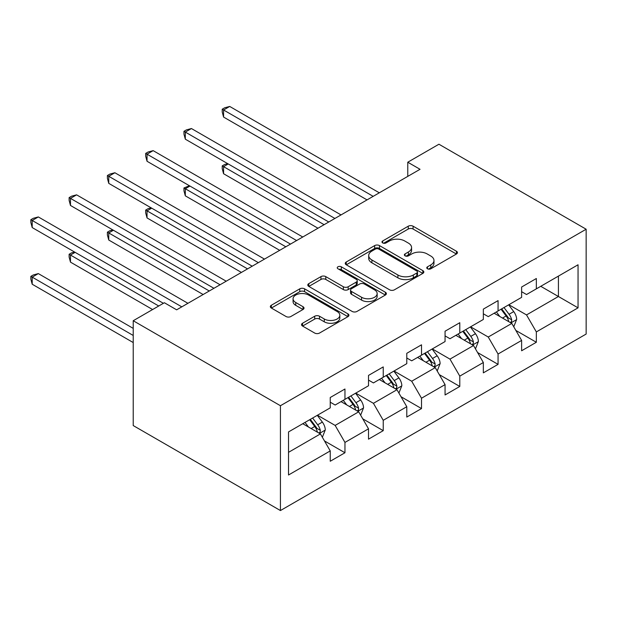 <?xml version="1.0" encoding="UTF-8"?>
<svg xmlns="http://www.w3.org/2000/svg" width="617" height="617" viewBox="0 0 617 617"><rect width="100%" height="100%" fill="white"/><g stroke="black" fill="none" stroke-linecap="round" stroke-linejoin="round"><path stroke-width="0.93" d="M427.473 268.781A2.383 1.373 0 0 0 430.843 268.781L456.433 254.011A3.409 1.967 0 0 0 457.428 252.623A3.409 1.967 0 0 0 456.433 251.227L413.082 226.2A3.409 1.967 0 0 0 408.261 226.2L382.671 240.977A2.383 1.373 0 0 0 381.977 241.949A2.383 1.373 0 0 0 382.671 242.921A2.383 1.373 0 0 0 386.049 242.921L389.358 241.008A10.898 6.293 0 0 1 404.775 241.008L408.385 243.098A10.898 6.293 0 0 1 411.578 247.548A10.898 6.293 0 0 1 408.385 251.991L405.076 253.903A2.383 1.373 0 0 0 404.374 254.883A2.383 1.373 0 0 0 405.076 255.854A2.383 1.373 0 0 0 408.446 255.854L411.755 253.942A10.898 6.293 0 0 1 427.172 253.942L430.782 256.024A10.898 6.293 0 0 1 433.975 260.474A10.898 6.293 0 0 1 430.782 264.924L427.473 266.837A2.383 1.373 0 0 0 426.771 267.809A2.383 1.373 0 0 0 427.473 268.781L427.473 266.837M302.538 323.254A3.409 1.967 0 0 0 301.536 324.642A3.409 1.967 0 0 0 302.538 326.038L314.701 333.057A3.409 1.967 0 0 0 319.513 333.057L347.934 316.652A3.409 1.967 0 0 0 348.929 315.264A3.409 1.967 0 0 0 347.934 313.868L304.582 288.841A3.409 1.967 0 0 0 299.769 288.841L271.349 305.245A3.409 1.967 0 0 0 270.346 306.641A3.409 1.967 0 0 0 271.349 308.03L286.041 316.513A3.409 1.967 0 0 0 290.854 316.513L303.016 309.487A3.409 1.967 0 0 0 304.019 308.099A3.409 1.967 0 0 0 303.016 306.711L295.736 302.5A9.108 5.26 0 0 1 293.067 298.782A9.108 5.26 0 0 1 298.69 293.923A9.108 5.26 0 0 1 308.616 295.065L337.16 311.539A9.108 5.26 0 0 1 339.828 315.264A9.108 5.26 0 0 1 334.198 320.123A9.108 5.26 0 0 1 324.272 318.981L319.513 316.236A3.409 1.967 0 0 0 314.701 316.236L302.538 323.254L302.538 326.038M586.15 229.223L438.934 144.224L407.775 162.217L420.038 169.297L176.639 309.827L164.377 302.739L133.218 320.732L280.434 405.724L586.15 229.223L586.15 334.052L280.434 510.552L280.434 405.724M389.597 289.813A3.409 1.967 0 0 0 394.417 289.813L422.838 273.408A3.409 1.967 0 0 0 423.833 272.02A3.409 1.967 0 0 0 422.838 270.624L379.486 245.597A3.409 1.967 0 0 0 374.666 245.597L346.245 262.009A3.409 1.967 0 0 0 345.25 263.397A3.409 1.967 0 0 0 346.245 264.786L389.597 289.813M338.895 269.297A2.383 1.373 0 0 1 341.309 269.637L341.309 266.806L385.386 292.25A3.409 1.967 0 0 1 386.381 293.638A3.409 1.967 0 0 1 385.386 295.026L356.965 311.438A3.409 1.967 0 0 1 352.145 311.438L308.801 286.411L308.801 283.627A3.409 1.967 0 0 0 307.798 285.015A3.409 1.967 0 0 0 308.801 286.411M308.801 283.627L320.963 276.609A3.409 1.967 0 0 1 325.776 276.609L343.361 286.758A3.409 1.967 0 0 0 348.173 286.758L356.24 282.1A3.409 1.967 0 0 0 357.243 280.704A3.409 1.967 0 0 0 356.24 279.316L337.939 268.75A2.383 1.373 0 0 1 337.244 267.778A2.383 1.373 0 0 1 338.71 266.505A2.383 1.373 0 0 1 341.309 266.806M324.473 440.931L344.957 452.755L344.957 442.42L368.519 428.815L368.519 439.157L383.234 430.658L383.234 420.316L406.788 406.719L406.788 417.061L421.511 408.562L421.511 398.22L445.065 384.622L445.065 394.965L459.788 386.458L459.788 376.123L483.342 362.518L483.342 372.861L498.066 364.362L498.066 354.019L521.62 340.422L521.62 350.764L536.343 342.265L536.343 331.923L578.052 307.844L578.052 264.778L558.424 276.108L558.424 296.507L578.052 307.844M344.957 452.755L330.242 461.254L330.242 450.919L288.525 474.997L288.525 431.931L330.242 407.852L330.242 397.51L344.957 389.011L344.957 399.353L368.519 385.756L368.519 375.414L383.234 366.914L383.234 377.249L406.788 363.652L406.788 353.31L421.511 344.81L421.511 355.153L445.065 341.556L445.065 331.213L459.788 322.714L459.788 333.057L483.342 319.459L483.342 309.117L498.066 300.618L498.066 310.96L521.62 297.355L521.62 287.021L536.343 278.514L536.343 288.856L578.052 264.778M341.031 401.621L358.701 411.817L335.147 425.414L317.477 415.218M330.242 402.184L335.147 405.022L344.957 399.353M335.147 425.414L344.957 442.42M358.701 411.817L368.519 428.815M379.308 379.517L396.978 389.72L373.424 403.317L355.754 393.122M368.519 380.087L373.424 382.918L383.234 377.249M373.424 403.317L383.234 420.316M396.978 389.72L406.788 406.719M417.586 357.42L435.255 367.624L411.701 381.221L394.032 371.018M406.788 357.991L411.701 360.822L421.511 355.153M411.701 381.221L421.511 398.22M435.255 367.624L445.065 384.622M455.863 335.324L473.532 345.52L449.978 359.125L432.309 348.921M445.065 335.887L449.978 338.725L459.788 333.057M449.978 359.125L459.788 376.123M473.532 345.52L483.342 362.518M494.14 313.228L511.809 323.424L488.248 337.021L470.586 326.825M483.342 313.791L488.248 316.621L498.066 310.96M488.248 337.021L498.066 354.019M511.809 323.424L521.62 340.422M540.754 286.311L558.424 296.507L526.525 314.925L508.863 304.721M521.62 291.694L526.525 294.525L536.343 288.856M526.525 314.925L536.343 331.923M133.218 320.732L133.218 425.56L280.434 510.552M407.775 162.217L407.775 176.385M288.525 452.33L320.424 433.913L302.762 423.717M320.424 433.913L330.242 450.919M515.851 330.434L536.343 342.265M477.581 352.538L498.066 364.362M439.304 374.635L459.788 386.458M401.027 396.731L421.511 408.562M362.75 418.827L383.234 430.658M428.422 269.12L430.782 267.755A10.898 6.293 0 0 0 433.975 263.312L433.975 260.474M411.578 247.548L411.578 250.379A10.898 6.293 0 0 1 408.385 254.829L406.025 256.186M456.387 254.034L413.082 229.03A3.409 1.967 0 0 0 408.261 229.03L383.627 243.26M422.792 273.431L379.486 248.435A3.409 1.967 0 0 0 374.666 248.435L346.291 264.816M416.814 272.992A2.383 1.373 0 0 0 417.508 272.02A2.383 1.373 0 0 0 416.814 271.04L378.761 249.075A2.383 1.373 0 0 0 375.391 249.075L371.897 251.088A10.898 6.293 0 0 0 368.704 255.538A10.898 6.293 0 0 0 371.897 259.988L397.911 275.005A10.898 6.293 0 0 0 413.321 275.005L416.814 272.992L416.814 275.822A2.383 1.373 0 0 0 417.508 274.85L417.508 272.02M368.704 255.538L368.704 258.376A10.898 6.293 0 0 0 371.897 262.819L371.897 259.988M416.814 275.822L413.321 277.843A10.898 6.293 0 0 1 397.911 277.843L371.897 262.819M308.839 286.435L320.963 279.439L320.963 276.609M357.243 280.704L357.243 283.542A3.409 1.967 0 0 1 356.24 284.931L348.173 289.589A3.409 1.967 0 0 1 343.361 289.589L325.776 279.439A3.409 1.967 0 0 0 320.963 279.439M341.309 269.637L385.34 295.057M361.601 297.286A9.108 5.26 0 0 0 371.534 298.427A9.108 5.26 0 0 0 377.157 293.569A9.108 5.26 0 0 0 374.488 289.851L364.431 284.044A3.409 1.967 0 0 0 359.618 284.044L351.543 288.702A3.409 1.967 0 0 0 350.549 290.09A3.409 1.967 0 0 0 351.543 291.486L361.601 297.286L361.601 300.124A9.108 5.26 0 0 0 371.534 301.266A9.108 5.26 0 0 0 377.157 296.399L377.157 293.569M350.549 290.09L350.549 292.928A3.409 1.967 0 0 0 351.543 294.317L351.543 291.486M361.601 300.124L351.543 294.317M339.828 315.264L339.828 318.094A9.108 5.26 0 0 1 334.198 322.953A9.108 5.26 0 0 1 324.272 321.812L319.513 319.066A3.409 1.967 0 0 0 314.701 319.066L302.585 326.061M293.067 298.782L293.067 301.613A9.108 5.26 0 0 0 295.736 305.338L295.736 302.5M302.97 309.518L295.736 305.338M347.888 316.675L304.582 291.671A3.409 1.967 0 0 0 299.769 291.671L271.395 308.053M513.745 326.779L516.66 319.429A9.193 5.306 -120 0 0 513.73 311.6L508.663 304.837M499.839 316.513L496.4 311.924M228.244 163.96L223.578 166.652L223.578 173.732L317.971 228.228M510.382 322.598L511.501 321.426L511.701 319.822A9.193 5.306 -120 0 0 509.064 314.292L504.004 307.528M501.698 308.862L507.321 316.359A4.681 2.707 60 0 1 508.169 317.786L511.701 319.822M501.058 309.233L506.125 315.989A9.193 5.306 60 0 1 508.755 321.519M223.578 173.732L222.228 168.703L222.228 165.873L324.102 224.688M222.228 165.873L224.688 164.454L227.704 163.652M373.177 196.353L223.578 109.988L229.717 106.448L379.308 192.812M367.046 199.9L223.578 117.068L223.578 109.988L222.228 109.209L224.688 107.79L229.717 106.448M223.578 117.068L222.228 112.039L222.228 109.209M475.468 348.883L478.383 341.525A9.193 5.306 -120 0 0 475.452 333.697L470.385 326.941M461.562 338.61L458.123 334.021M189.967 186.056L185.308 188.748L185.308 195.836L279.694 250.325M472.105 344.702L473.224 343.522L473.424 341.918A9.193 5.306 -120 0 0 470.794 336.388L465.727 329.625M463.421 330.959L469.043 338.455A4.681 2.707 60 0 1 469.892 339.882L473.424 341.918M462.781 331.329L467.848 338.085A9.193 5.306 60 0 1 470.478 343.623M185.308 195.836L183.959 190.807L183.959 187.969L285.825 246.785M183.959 187.969L189.427 185.748M437.191 370.979L440.114 363.629A9.193 5.306 -120 0 0 437.175 355.793L432.108 349.037M423.285 360.714L419.845 356.117M151.689 208.16L147.031 210.852L147.031 217.932L241.417 272.429M433.828 366.799L434.946 365.619L435.147 364.015A9.193 5.306 -120 0 0 432.517 358.485L427.45 351.729M425.144 353.055L430.766 360.559A4.681 2.707 60 0 1 431.615 361.978L435.147 364.015M424.504 353.425L429.571 360.189A9.193 5.306 60 0 1 432.201 365.719M147.031 217.932L145.681 212.904L145.681 210.073L247.548 268.889M145.681 210.073L148.134 208.654L151.15 207.844M334.9 218.457L185.308 132.084L191.44 128.544L341.031 214.917M328.768 221.997L185.308 139.172L185.308 132.084L183.959 131.305L186.411 129.894L191.44 128.544M185.308 139.172L183.959 134.144L183.959 131.305M296.623 240.553L147.031 154.188L153.163 150.641L302.762 237.013M290.491 244.093L147.031 161.268L147.031 154.188L145.681 153.409L148.134 151.99L153.163 150.641M147.031 161.268L145.681 156.24L145.681 153.409M398.914 393.075L401.837 385.725A9.193 5.306 -120 0 0 398.898 377.897L393.839 371.133M385.008 382.81L381.568 378.213M113.412 230.257L108.754 232.948L108.754 240.028L203.14 294.525M395.551 388.895L396.669 387.723L396.87 386.119A9.193 5.306 -120 0 0 394.24 380.589L389.173 373.825M386.867 375.159L392.489 382.656A4.681 2.707 60 0 1 393.337 384.075L396.87 386.119M386.227 375.522L391.294 382.285A9.193 5.306 60 0 1 393.924 387.815M108.754 240.028L107.404 235L107.404 232.169L209.279 290.985M107.404 232.169L109.857 230.75L112.872 229.94M360.637 415.172L363.56 407.822A9.193 5.306 -120 0 0 360.621 399.993L355.562 393.23M346.731 404.906L343.291 400.317M75.135 252.353L70.477 255.045L70.477 262.132L152.6 309.541M357.274 410.999L358.392 409.819L358.593 408.215A9.193 5.306 -120 0 0 355.963 402.685L350.896 395.921M348.597 397.255L354.212 404.752A4.681 2.707 60 0 1 355.06 406.179L358.593 408.215M347.949 397.626L353.017 404.382A9.193 5.306 60 0 1 355.647 409.912M70.477 262.132L69.127 257.096L69.127 254.266L158.731 306.001M69.127 254.266L71.58 252.847L74.595 252.044M322.359 437.276L325.282 429.918A9.193 5.306 -120 0 0 322.344 422.09L317.285 415.334M308.454 427.003L305.014 422.414M133.218 328.383L38.331 273.601L32.2 277.141L32.2 284.229L133.218 342.551M319.004 433.095L320.115 431.915L320.316 430.311A9.193 5.306 -120 0 0 317.686 424.781L312.618 418.025M310.32 419.352L315.935 426.856A4.681 2.707 60 0 1 316.783 428.275L320.316 430.311M309.68 419.722L314.739 426.486A9.193 5.306 60 0 1 317.369 432.016M32.2 284.229L30.85 279.2L30.85 276.362L133.218 335.463M30.85 276.362L33.303 274.951L38.331 273.601M258.346 262.649L108.754 176.285L114.885 172.745L264.485 259.109M252.214 266.197L108.754 183.365L108.754 176.285L107.404 175.506L109.857 174.087L114.885 172.745M108.754 183.365L107.404 178.336L107.404 175.506M220.068 284.753L70.477 198.381L76.608 194.841L226.208 281.205M213.937 288.293L70.477 205.461L70.477 198.381L69.127 197.602L71.58 196.183L76.608 194.841M70.477 205.461L69.127 200.432L69.127 197.602M181.799 306.85L32.2 220.477L38.331 216.937L187.93 303.309M163.397 303.309L32.2 227.565L32.2 220.477L30.85 219.698L33.303 218.287L38.331 216.937M32.2 227.565L30.85 222.536L30.85 219.698M430.782 267.755L430.782 264.924M405.076 255.854L405.076 253.903M408.385 254.829L408.385 251.991M382.671 242.921L382.671 240.977M408.261 229.03L408.261 226.2M413.082 229.03L413.082 226.2M456.433 254.011L456.433 251.227M346.245 264.786L346.245 262.009M374.666 248.435L374.666 245.597M379.486 248.435L379.486 245.597M422.838 273.408L422.838 270.624M397.911 277.843L397.911 275.005M413.321 277.843L413.321 275.005M325.776 279.439L325.776 276.609M343.361 289.589L343.361 286.758M348.173 289.589L348.173 286.758M356.24 284.931L356.24 282.1M385.386 295.026L385.386 292.25M314.701 319.066L314.701 316.236M319.513 319.066L319.513 316.236M324.272 321.812L324.272 318.981M303.016 309.487L303.016 306.711M271.349 308.03L271.349 305.245M299.769 291.671L299.769 288.841M304.582 291.671L304.582 288.841M347.934 316.652L347.934 313.868M510.899 322.899L516.606 319.606M509.064 314.292L513.73 311.6M502.523 318.063L506.125 315.989M472.622 344.996L478.329 341.702M470.794 336.388L475.452 333.697M464.246 340.168L467.848 338.085M434.345 367.1L440.052 363.806M432.517 358.485L437.175 355.793M425.977 362.264L429.571 360.189M396.068 389.196L401.775 385.903M394.24 380.589L398.898 377.897M387.7 384.36L391.294 382.285M357.791 411.292L363.498 407.999M355.963 402.685L360.621 399.993M349.423 406.464L353.017 404.382M319.513 433.396L325.221 430.095M317.686 424.781L322.344 422.09M311.145 428.56L314.739 426.486"/></g></svg>
